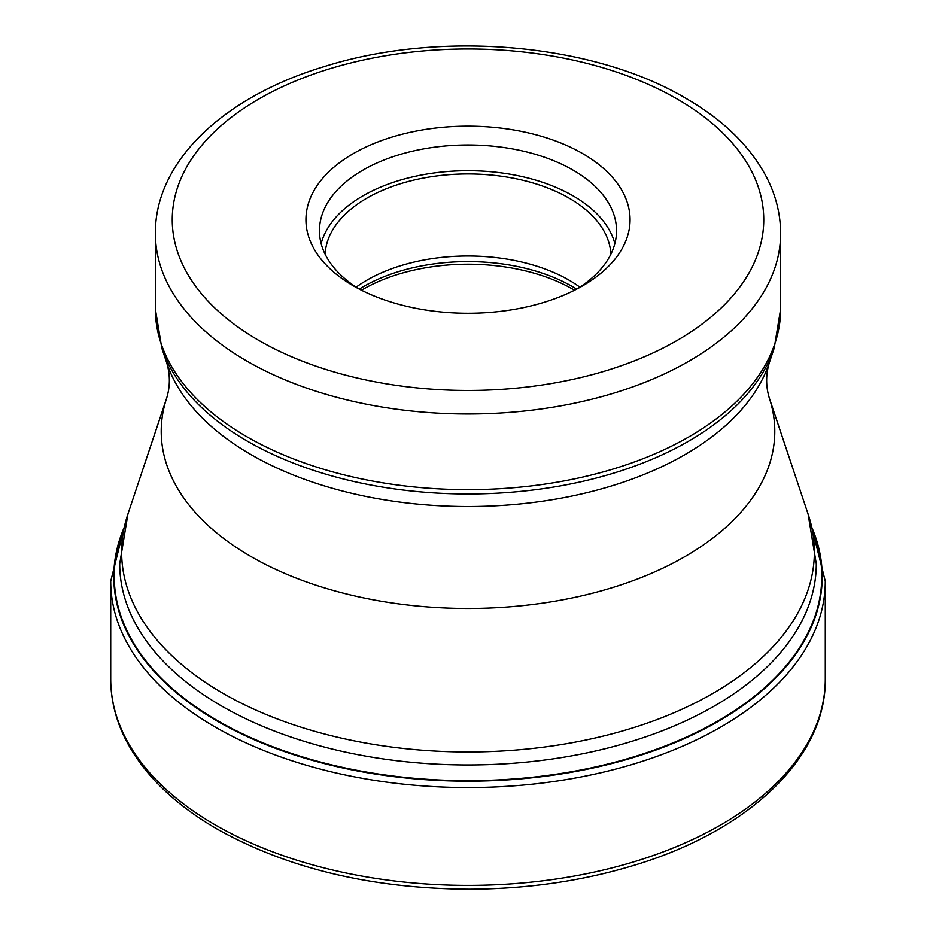 <?xml version="1.0" encoding="UTF-8"?>
<svg xmlns="http://www.w3.org/2000/svg" width="936" height="936" viewBox="0 0 936 936"><rect width="100%" height="100%" fill="white"/><g stroke="black" fill="none" stroke-linecap="round" stroke-linejoin="round"><path stroke-width="1.4" d="M123.482 529.998A353.773 204.247 0 0 0 217.842 720.825A353.773 204.247 180 0 0 639.873 754.931A353.773 204.247 180 0 0 812.518 529.998M353.422 285.866A162.045 93.553 180 0 1 353.41 285.866A162.045 93.553 180 0 1 353.422 153.551A162.045 93.553 180 0 1 582.578 153.551A162.045 93.553 180 0 1 582.59 285.866A162.045 93.553 180 0 1 353.422 285.866M358.394 288.616A148.543 85.761 180 0 1 319.457 230.736A148.543 85.761 180 0 1 362.969 170.095A148.543 85.761 180 0 1 573.031 170.095A148.543 85.761 180 0 1 616.543 230.736A148.543 85.761 180 0 1 577.606 288.616M614.858 243.594A148.543 85.761 0 0 0 573.031 195.823A148.543 85.761 0 0 0 421.633 174.985A148.543 85.761 0 0 0 321.142 243.594M325.143 254.218A142.916 82.508 180 0 1 415.104 179.806A142.916 82.508 180 0 1 569.053 198.116A142.916 82.508 180 0 1 610.857 254.218M579.875 287.153A142.916 82.508 0 0 0 569.053 280.145A142.916 82.508 0 0 0 356.125 287.153M812.062 527.998A354.229 204.516 180 0 1 641.792 754.849A354.229 204.516 180 0 1 217.526 721.258A354.229 204.516 0 0 1 123.938 527.998M810.19 520.872L825.283 581.268A357.283 206.283 180 0 1 604.726 771.837A357.283 206.283 180 0 1 215.362 727.12A357.283 206.283 0 0 1 110.717 581.268L125.81 520.861M825.283 679.115A357.283 206.283 180 0 1 604.726 869.696A357.283 206.283 180 0 1 215.362 824.979A357.283 206.283 0 0 1 110.717 679.115C110.764 699.637 115.666 719.632 125.424 739.101C143.302 773.99 173.897 803.989 217.222 829.097C287.773 868.596 371.826 888.638 469.381 889.2C527.892 888.954 583.069 880.893 634.912 865.039C748.987 830.618 826.219 757.505 825.283 679.115L825.283 581.268M221.727 706.072A348.286 201.076 0 0 0 601.286 749.654A348.286 201.076 0 0 0 816.286 563.881L808.096 514.098A346.367 199.976 180 0 1 630.396 728.617A346.367 199.976 180 0 1 223.084 693.389A346.367 199.976 180 0 1 222.955 693.319A346.367 199.976 180 0 1 127.904 514.098L119.714 563.881A348.286 201.076 0 0 0 221.598 705.99A348.286 201.076 0 0 0 221.727 706.072M127.904 514.098L166.772 397.8A306.774 177.115 0 0 0 251.07 556.592A306.774 177.115 0 0 0 611.84 587.796A306.774 177.115 0 0 0 769.228 397.8L808.096 514.098M769.228 397.8C765.788 386.182 765.788 374.575 769.228 362.969A306.774 177.115 180 0 1 557.891 498.748A306.774 177.115 180 0 1 251.07 454.65A306.774 177.115 180 0 1 166.772 362.969L161.788 348.04A311.863 180.051 0 0 0 247.361 441.172A311.863 180.051 0 0 0 247.478 441.242A311.863 180.051 0 0 0 559.389 486.076A311.863 180.051 0 0 0 774.212 348.04L780.624 309.172A312.624 180.496 180 0 1 587.632 475.921A312.624 180.496 180 0 1 246.94 436.796A312.624 180.496 180 0 1 246.823 436.726A312.624 180.496 180 0 1 155.376 309.172L161.788 348.04M155.376 309.172L155.376 233.485A312.624 180.496 0 0 0 246.765 361.015A312.624 180.496 0 0 0 246.94 361.12A312.624 180.496 0 0 0 587.632 400.245A312.624 180.496 0 0 0 780.624 233.485L780.624 309.172M258.71 340.353A295.753 170.75 0 0 0 258.874 340.447A295.753 170.75 0 0 0 677.044 340.493A295.753 170.75 0 0 0 677.29 99.064A295.753 170.75 180 0 0 677.126 98.97A295.753 170.75 180 0 0 258.956 98.923A295.753 170.75 180 0 0 258.71 340.353M576.67 289.107A147.701 85.27 0 0 0 572.434 286.568A147.701 85.27 0 0 0 572.317 286.498A147.701 85.27 0 0 0 359.33 289.107M361.471 290.207A148.543 85.761 180 0 1 572.914 289.259A148.543 85.761 180 0 1 573.031 289.329A148.543 85.761 180 0 1 574.529 290.207M110.717 581.268L110.717 679.115M769.228 362.969L774.212 348.04M155.376 233.485C154.873 161.214 224.149 96.794 323.54 66.795C439.183 29.952 592.371 42.892 685.562 98.14C723.06 119.761 749.993 146.016 766.373 176.869C775.804 195.097 780.554 213.97 780.624 233.485M166.772 397.8C170.212 386.182 170.212 374.575 166.772 362.969"/></g></svg>
